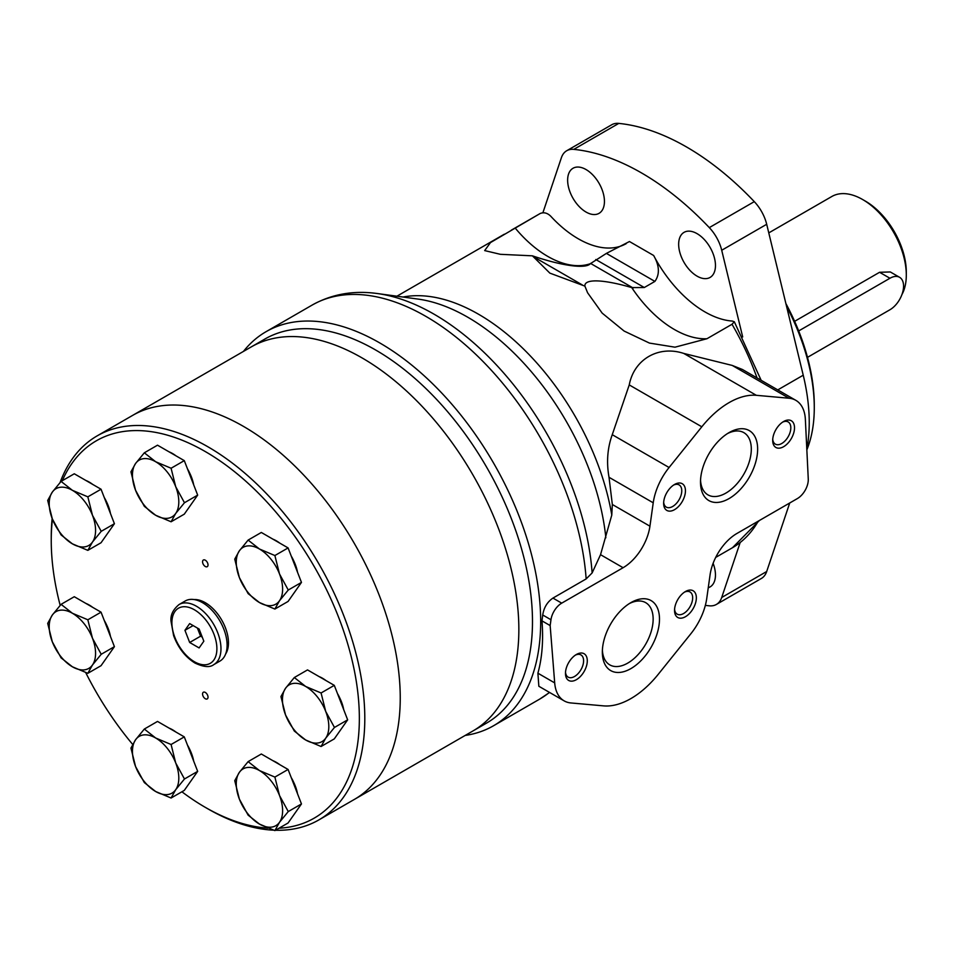 <?xml version="1.0" encoding="UTF-8"?>
<svg xmlns="http://www.w3.org/2000/svg" width="954" height="954" viewBox="0 0 954 954"><rect width="100%" height="100%" fill="white"/><g stroke="black" fill="none" stroke-linecap="round" stroke-linejoin="round"><path stroke-width="1.43" d="M288.084 769.461L261.324 754.006L248.123 761.626L239.371 772.335L234.744 780.658L239.371 799.094L248.123 815.145L259.44 824.065L274.883 830.6L288.084 822.98L301.464 803.936L288.084 769.461L274.883 777.081L259.44 770.546L248.123 761.626M279.784 764.655A30.85 17.816 -120 0 0 276.338 762.365A30.85 17.816 -120 0 0 272.904 760.684M297.529 793.788A30.85 17.816 -120 0 0 291.423 778.059M274.883 830.6L279.51 822.276L288.263 811.568L301.464 803.936M288.263 811.568L279.51 795.517L274.883 777.081M259.44 824.065A32.77 18.925 60 0 1 239.371 799.094A32.77 18.925 60 0 1 239.371 772.335A32.77 18.925 60 0 1 259.44 770.546A32.77 18.925 60 0 1 279.51 795.517A32.77 18.925 60 0 1 279.51 822.276A32.77 18.925 60 0 1 259.44 824.065M184.289 736.882L157.517 721.427L144.328 729.047L135.563 739.767L130.948 748.091L135.563 766.527L144.328 782.578L155.633 791.498L171.088 798.021L184.289 790.401L197.669 771.369L184.289 736.882L171.088 744.502L155.633 737.979L144.328 729.047M175.977 732.088A30.85 17.816 -120 0 0 172.543 729.786A30.85 17.816 -120 0 0 169.096 728.117M193.722 761.22A30.85 17.816 -120 0 0 187.628 745.491M171.088 798.021L175.703 789.697L184.468 778.989L197.669 771.369M184.468 778.989L175.703 762.938L171.088 744.502M155.633 791.498A32.77 18.925 60 0 1 135.563 766.527A32.77 18.925 60 0 1 135.563 739.767A32.77 18.925 60 0 1 155.633 737.979A32.77 18.925 60 0 1 175.703 762.938A32.77 18.925 60 0 1 175.703 789.697A32.77 18.925 60 0 1 155.633 791.498M101.041 612.17L74.281 596.715L61.08 604.335L52.315 615.056L47.7 623.379L52.315 641.815L61.08 657.866L72.397 666.786L87.84 673.309L101.041 665.689L114.42 646.657L101.041 612.17L87.84 619.79L72.397 613.255L61.08 604.335M92.729 607.376A30.85 17.816 -120 0 0 89.294 605.074A30.85 17.816 -120 0 0 85.86 603.405M110.485 636.509A30.85 17.816 -120 0 0 104.38 620.78M87.84 673.309L92.466 664.986L101.219 654.277L114.42 646.657M101.219 654.277L92.466 638.226L87.84 619.79M72.397 666.786A32.77 18.925 60 0 1 52.315 641.815A32.77 18.925 60 0 1 52.315 615.056A32.77 18.925 60 0 1 72.397 613.255A32.77 18.925 60 0 1 92.466 638.226A32.77 18.925 60 0 1 92.466 664.986A32.77 18.925 60 0 1 72.397 666.786M101.041 489.223L74.281 473.78L61.08 481.4L52.315 492.109L47.7 500.433L52.315 518.869L61.08 534.92L72.397 543.84L87.84 550.363L101.041 542.743L114.42 523.71L101.041 489.223L87.84 496.843L72.397 490.32L61.08 481.4M92.729 484.429A30.85 17.816 -120 0 0 89.294 482.128A30.85 17.816 -120 0 0 85.86 480.458M110.485 513.562A30.85 17.816 -120 0 0 104.38 497.833M87.84 550.363L92.466 542.051L101.219 531.33L114.42 523.71M101.219 531.33L92.466 515.279L87.84 496.843M72.397 543.84A32.77 18.925 60 0 1 52.315 518.869A32.77 18.925 60 0 1 52.315 492.109A32.77 18.925 60 0 1 72.397 490.32A32.77 18.925 60 0 1 92.466 515.279A32.77 18.925 60 0 1 92.466 542.051A32.77 18.925 60 0 1 72.397 543.84M184.289 460.627L157.517 445.184L144.328 452.804L135.563 463.513L130.948 471.836L135.563 490.273L144.328 506.324L155.633 515.243L171.088 521.778L184.289 514.158L197.669 495.114L184.289 460.627L171.088 468.247L155.633 461.724L144.328 452.804M175.977 455.833A30.85 17.816 -120 0 0 172.543 453.532A30.85 17.816 -120 0 0 169.096 451.862M193.722 484.966A30.85 17.816 -120 0 0 187.628 469.237M171.088 521.778L175.703 513.455L184.468 502.734L197.669 495.114M184.468 502.734L175.703 486.695L171.088 468.247M155.633 515.243A32.77 18.925 60 0 1 135.563 490.273A32.77 18.925 60 0 1 135.563 463.513A32.77 18.925 60 0 1 155.633 461.724A32.77 18.925 60 0 1 175.703 486.695A32.77 18.925 60 0 1 175.703 513.455A32.77 18.925 60 0 1 155.633 515.243M288.084 547.918L261.324 532.463L248.123 540.083L239.371 550.804L234.744 559.127L239.371 577.564L248.123 593.615L259.44 602.534L274.883 609.057L288.084 601.437L301.464 582.405L288.084 547.918L274.883 555.538L259.44 549.003L248.123 540.083M279.784 543.124A30.85 17.816 -120 0 0 276.338 540.823A30.85 17.816 -120 0 0 272.904 539.153M297.529 572.257A30.85 17.816 -120 0 0 291.423 556.528M274.883 609.057L279.51 600.734L288.263 590.025L301.464 582.405M288.263 590.025L279.51 573.974L274.883 555.538M259.44 602.534A32.77 18.925 60 0 1 239.371 577.564A32.77 18.925 60 0 1 239.371 550.804A32.77 18.925 60 0 1 259.44 549.003A32.77 18.925 60 0 1 279.51 573.974A32.77 18.925 60 0 1 279.51 600.734A32.77 18.925 60 0 1 259.44 602.534M334.282 685.354L307.522 669.911L294.321 677.531L285.568 688.239L280.941 696.563L285.568 714.999L294.321 731.05L305.638 739.97L321.081 746.505L334.282 738.885L347.661 719.841L334.282 685.354L321.081 692.974L305.638 686.451L294.321 677.531M325.982 680.56A30.85 17.816 -120 0 0 322.535 678.258A30.85 17.816 -120 0 0 319.101 676.589M343.726 709.693A30.85 17.816 -120 0 0 337.621 693.963M321.081 746.505L325.708 738.181L334.46 727.461L347.661 719.841M334.46 727.461L325.708 711.422L321.081 692.974M305.638 739.97A32.77 18.925 60 0 1 285.568 714.999A32.77 18.925 60 0 1 285.568 688.239A32.77 18.925 60 0 1 305.638 686.451A32.77 18.925 60 0 1 325.708 711.422A32.77 18.925 60 0 1 325.708 738.181A32.77 18.925 60 0 1 305.638 739.97M275.479 830.254A221.722 128.015 -120 0 0 318.874 819.903L472.934 730.967A221.722 128.015 -120 0 0 472.934 474.949A221.722 128.015 -120 0 0 251.212 346.934L132.606 415.407A221.722 128.015 -120 0 1 354.328 543.422A221.722 128.015 -120 0 1 354.328 799.44A221.722 128.015 -120 0 0 354.328 543.422A221.722 128.015 -120 0 0 132.606 415.407L97.165 435.871A221.722 128.015 -120 0 0 60.102 482.486M181.904 791.784A217.858 125.785 -120 0 0 205.289 807.346L208.02 808.92A221.722 128.015 -120 0 0 273.619 830.183M318.874 819.903A221.722 128.015 -120 0 0 318.886 563.886A221.722 128.015 -120 0 0 97.165 435.871M52.148 518.427A221.722 128.015 -120 0 0 51.242 537.376L51.242 540.524A217.858 125.785 -120 0 0 60.174 605.361M208.02 808.92L205.289 807.346A217.858 125.785 -120 0 0 205.301 807.346A217.858 125.785 -120 0 0 267.979 828.144M279.009 828.215A217.858 125.785 -120 0 0 307.653 555.61A217.858 125.785 -120 0 0 62.32 480.673M52.434 519.155A217.858 125.785 -120 0 0 51.242 540.524M85.741 672.618A217.858 125.785 -120 0 0 132.666 744.406M225.621 654.05A32.77 18.925 -120 0 0 221.686 620.005A32.77 18.925 -120 0 0 194.163 599.565M337.501 693.641A20.046 11.579 60 0 1 339.624 697.648M293.427 781.743A20.046 11.579 -120 0 0 291.304 777.737M189.619 749.176A20.046 11.579 -120 0 0 187.497 745.169M106.371 624.453A20.046 11.579 -120 0 0 104.26 620.458M106.371 501.518A20.046 11.579 -120 0 0 104.26 497.511M189.619 472.922A20.046 11.579 -120 0 0 187.497 468.915M293.427 560.201A20.046 11.579 -120 0 0 291.304 556.206M205.301 566.497A3.852 2.23 -120 0 0 207.221 566.688A3.852 2.23 -120 0 0 207.221 562.228A3.852 2.23 -120 0 0 203.369 560.01A3.852 2.23 -120 0 0 202.773 563.098A3.852 2.23 -120 0 0 205.301 566.497M205.301 698.733A3.852 2.23 -120 0 0 207.221 698.924A3.852 2.23 -120 0 0 207.221 694.464A3.852 2.23 -120 0 0 203.369 692.234A3.852 2.23 -120 0 0 202.773 695.335A3.852 2.23 -120 0 0 205.301 698.733M213.779 664.628L219.921 661.086A34.702 20.034 -120 0 0 219.921 621.018A34.702 20.034 -120 0 0 185.219 600.984L179.078 604.526C172.948 609.594 170.265 615.247 171.052 621.459L173.604 635.579C178.171 647.873 185.303 657.032 194.986 663.054C203.691 667.12 209.952 667.657 213.779 664.628A34.702 20.034 -120 0 0 213.791 624.56A34.702 20.034 -120 0 0 179.078 604.526M203.834 641.207L199.112 629.044L189.667 623.582L184.945 630.308L189.667 642.483L199.112 647.933L203.834 641.207M193.125 625.586L184.945 630.308M197.418 628.066L200.567 636.187L189.667 642.483M200.567 636.187L202.26 637.153M486.564 723.096A221.722 128.015 -120 0 0 486.564 467.066A221.722 128.015 -120 0 0 264.842 339.064L251.212 346.934A221.722 128.015 -120 0 1 472.934 474.949A221.722 128.015 -120 0 1 472.934 730.967L486.564 723.096M901.935 294.547A61.7 35.62 -120 0 0 906.3 275.11A61.7 35.62 -120 0 0 862.678 199.553A61.7 35.62 -120 0 0 831.828 196.5L768.781 232.895M807.501 357.345L889.939 309.752A19.283 11.126 120 0 0 902.532 292.759A19.283 11.126 120 0 0 899.586 277.304L890.32 271.962L879.576 272.284L794.634 321.319M906.3 275.11L906.3 271.962A57.836 33.39 -120 0 0 865.397 201.127L862.678 199.553M899.586 277.304A19.283 11.126 120 0 0 889.939 278.258L798.689 330.943M732.016 324.265L734.318 321.748L732.278 321.057A96.402 55.654 -120 0 1 653.633 255.481C659.488 265.689 659.918 274.335 654.897 281.406L644.296 287.524L631.739 287.595A71.049 15.025 21.2 0 0 584.897 286.128L587.581 292.747L602.165 313.115L624.107 331.05L649.447 343.082L675.003 347.184L706.962 338.73L732.016 324.265A192.803 111.308 -120 0 1 757.047 377.939M649.936 526.191A38.565 22.264 120 0 1 623.093 567.713L600.531 554.679L611.788 515.065L612.337 504.487L609.022 477.286C606.35 462.261 607.424 448.07 612.253 434.69L629.246 384.915C634.04 359.3 658.499 345.086 683.779 353.433L732.231 365.43L742.415 369.484L795.839 400.334A46.269 26.712 120 0 0 789.053 398.235L756.343 395.314A77.119 44.528 120 0 0 701.81 426.796L669.088 467.508A46.269 26.712 120 0 0 653.228 502.806L649.936 526.191L612.337 504.487M626.194 243.664A96.402 55.654 -120 0 1 550.816 216.296C547.465 212.945 543.911 212.015 540.167 213.505L490.487 242.578L484.668 250.592L500.361 254.313L532.415 255.827L549.85 273.118L584.897 286.128M600.531 554.679L592.124 572.937A224.405 129.565 -120 0 0 377.414 293.546L417.995 299.079A196.929 113.705 -120 0 1 605.85 537.782M623.093 567.713L561.715 603.143L552.95 598.086L586.15 578.923L592.124 572.937M465.17 735.439A227.505 131.354 -120 0 0 493.552 725.744A227.505 131.354 -120 0 0 493.552 463.036A227.505 131.354 -120 0 0 266.047 331.694A227.505 131.354 -120 0 0 243.449 351.418M552.95 598.086C547.298 601.938 543.887 607.579 542.731 614.984L541.979 620.863C543.494 640.468 542.134 657.914 537.901 673.202L538.843 686.26L564.148 700.868A46.269 26.712 120 0 0 570.933 702.955L603.643 705.877A77.119 44.528 120 0 0 658.177 674.395L690.899 633.694A46.269 26.712 120 0 0 706.759 598.385L710.05 575A38.565 22.264 120 0 1 736.893 533.489L797.377 498.572A15.419 8.908 120 0 0 808.265 479.003L805.367 419.486A46.269 26.712 120 0 0 795.839 400.334M540.214 213.481L540.167 213.505A192.803 111.308 -120 0 0 539.702 213.779L511.368 230.129M479.54 726.662A221.722 128.015 -120 0 0 486.564 467.066A221.722 128.015 -120 0 0 258.236 343.357M742.689 336.941L721.713 250.258A30.85 17.816 -120 0 0 709.299 227.612A250.64 144.71 -120 0 0 573.795 149.373A30.85 17.816 -120 0 0 566.712 150.744A30.85 17.816 -120 0 0 561.393 157.708L542.898 212.754M586.042 212.05A26.032 15.025 -120 0 0 599.052 213.338A26.032 15.025 -120 0 0 599.052 183.287A26.032 15.025 -120 0 0 573.02 168.262A26.032 15.025 -120 0 0 569.037 189.119A26.032 15.025 -120 0 0 586.042 212.05M697.064 276.147A26.032 15.025 -120 0 0 710.074 277.435A26.032 15.025 -120 0 0 710.074 247.384A26.032 15.025 -120 0 0 684.042 232.359A26.032 15.025 -120 0 0 680.059 253.215A26.032 15.025 -120 0 0 697.064 276.147M806.81 449.095A173.521 100.182 -120 0 0 803.232 375.208L766.694 224.285A30.85 17.816 -120 0 0 754.292 201.64A250.64 144.71 -120 0 0 618.788 123.4A30.85 17.816 -120 0 0 611.705 124.771L566.712 150.744M705.352 605.361A250.64 144.71 -120 0 0 709.299 605.814A30.85 17.816 -120 0 0 716.382 604.442A30.85 17.816 -120 0 0 721.713 597.49L740.149 542.587M716.382 604.442L761.375 578.47A30.85 17.816 -120 0 0 766.694 571.506L789.721 502.996M708.262 587.712A26.032 15.025 -120 0 0 710.074 586.925A26.032 15.025 -120 0 0 713.115 563.289M532.415 255.827A71.049 15.025 21.2 0 0 588.535 264.997A71.049 15.025 21.2 0 0 590.335 263.698L606.386 253.394L629.461 241.529L653.633 255.481M561.715 603.143A15.419 8.908 120 0 0 550.971 619.754L550.16 625.586L541.979 620.863M550.16 625.586L554.691 682.897A46.269 26.712 120 0 0 564.148 700.868M630.916 668.587A40.402 23.325 -60 0 1 602.344 652.095A40.402 23.325 -60 0 1 630.916 602.618A40.402 23.325 -60 0 1 659.488 619.11A40.402 23.325 -60 0 1 630.916 668.587M729.071 498.572A40.402 23.325 -60 0 1 700.498 482.08A40.402 23.325 -60 0 1 729.071 432.603A40.402 23.325 -60 0 1 757.643 449.095A40.402 23.325 -60 0 1 729.071 498.572M576.383 679.677A15.419 8.908 -60 0 1 565.472 673.381A15.419 8.908 -60 0 1 576.383 654.492A15.419 8.908 -60 0 1 587.294 660.788A15.419 8.908 -60 0 1 576.383 679.677M685.449 616.713A15.419 8.908 -60 0 1 674.538 610.417A15.419 8.908 -60 0 1 685.449 591.528A15.419 8.908 -60 0 1 696.348 597.824A15.419 8.908 -60 0 1 685.449 616.713M674.538 509.663A15.419 8.908 -60 0 1 663.638 503.366A15.419 8.908 -60 0 1 674.538 484.477A15.419 8.908 -60 0 1 685.449 490.773A15.419 8.908 -60 0 1 674.538 509.663M783.604 446.699A15.419 8.908 -60 0 1 772.692 440.402A15.419 8.908 -60 0 1 783.604 421.513A15.419 8.908 -60 0 1 794.515 427.809A15.419 8.908 -60 0 1 783.604 446.699M782.638 422.121A12.819 7.393 -60 0 1 788.171 421.942A12.819 7.393 -60 0 1 790.127 432.21A12.819 7.393 -60 0 1 781.755 443.503A12.819 7.393 -60 0 1 775.352 444.135A12.819 7.393 -60 0 1 772.74 439.269M673.572 485.085A12.819 7.393 -60 0 1 679.105 484.906A12.819 7.393 -60 0 1 681.073 495.174A12.819 7.393 -60 0 1 672.701 506.467A12.819 7.393 -60 0 1 666.286 507.111A12.819 7.393 -60 0 1 663.674 502.233M684.483 592.136A12.819 7.393 -60 0 1 690.004 591.957A12.819 7.393 -60 0 1 691.972 602.224A12.819 7.393 -60 0 1 683.601 613.517A12.819 7.393 -60 0 1 677.197 614.149A12.819 7.393 -60 0 1 674.585 609.272M575.417 655.1A12.819 7.393 -60 0 1 580.95 654.921A12.819 7.393 -60 0 1 582.906 665.188A12.819 7.393 -60 0 1 574.535 676.481A12.819 7.393 -60 0 1 568.131 677.125A12.819 7.393 -60 0 1 565.519 672.248M727.437 433.593A35.918 20.738 -60 0 1 743.87 432.651A35.918 20.738 -60 0 1 749.367 461.438A35.918 20.738 -60 0 1 725.899 493.087A35.918 20.738 -60 0 1 707.94 494.864A35.918 20.738 -60 0 1 700.546 480.172M629.282 603.608A35.918 20.738 -60 0 1 645.703 602.666A35.918 20.738 -60 0 1 651.212 631.453A35.918 20.738 -60 0 1 627.744 663.102A35.918 20.738 -60 0 1 609.785 664.878A35.918 20.738 -60 0 1 602.391 650.187M806.845 449.871A159.056 91.834 -120 0 0 814.275 407.74L814.275 405.223A155.979 90.058 -120 0 0 785.869 303.503M814.275 407.74A159.056 91.834 -120 0 0 786.561 306.377M194.389 661.73A31.816 18.364 -120 0 0 213.875 634.016A31.816 18.364 -120 0 0 174.904 611.526A31.816 18.364 -120 0 0 194.389 661.73M889.939 278.258L879.576 272.284M732.016 547.978A192.803 111.308 -120 0 0 732.493 547.715A192.803 111.308 -120 0 0 758.251 521.158M611.788 515.065A192.803 111.308 -120 0 0 402.982 297.04M586.15 578.923A227.505 131.354 -120 0 0 481.054 359.515A227.505 131.354 -120 0 0 312.101 305.101C331.753 294.094 353.529 290.243 377.414 293.546M549.599 692.461L539.606 699.151A227.505 131.354 -120 0 0 549.456 692.377M709.299 227.612L754.292 201.64M721.713 250.258L766.694 224.285M573.795 149.373L618.788 123.4M721.713 597.49L766.694 571.506M777.772 389.9L803.232 375.208M582.369 284.972L533.691 256.864M633.158 288.013L590.562 263.423M644.296 287.524L595.785 259.524M654.897 281.406L606.386 253.394M756.343 395.314L683.779 353.433M701.81 426.796L629.246 384.915M669.088 467.508L612.253 434.69M653.228 502.806L609.022 477.286M550.971 619.754L542.731 614.984M554.691 682.897L537.901 673.202M789.053 398.235L732.231 365.43M631.739 287.595A96.402 55.654 -120 0 0 706.962 338.73M515.112 227.97A96.402 55.654 -120 0 0 590.335 263.698M734.318 321.748L761.161 380.312M759.408 520.49L732.493 547.715L715.703 557.41M504.272 234.231L396.912 296.205M312.101 305.101L266.047 331.694M539.606 699.151L493.552 725.744"/></g></svg>
